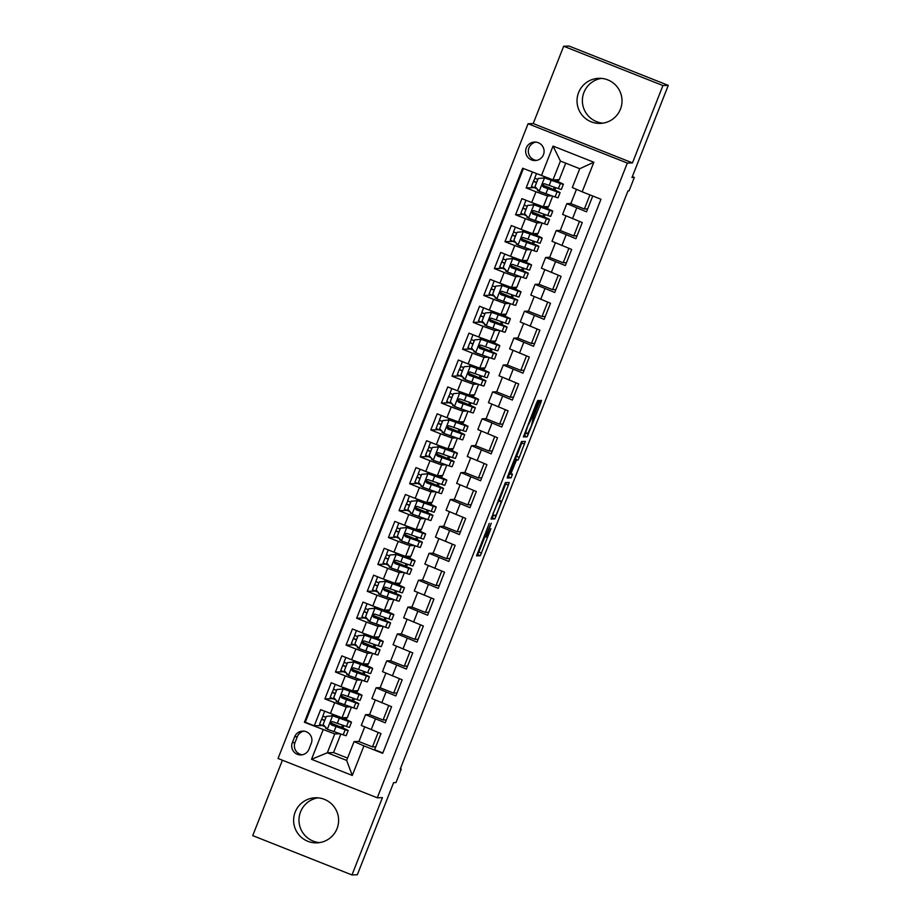 <?xml version="1.0" encoding="UTF-8"?>
<svg xmlns="http://www.w3.org/2000/svg" width="921" height="921" viewBox="0 0 921 921"><rect width="100%" height="100%" fill="white"/><g stroke="black" fill="none" stroke-linecap="round" stroke-linejoin="round"><path stroke-width="1.38" d="M489.281 523.324L476.525 555.858L480.325 555.731L490.893 528.677A9.083 0.622 111.6 0 1 486.898 537.15L486.576 537.162A9.083 0.622 111.6 0 0 486.576 537.162A9.083 0.622 111.6 0 1 489.235 528.735L491.25 523.266L488.936 528.746A9.083 0.622 111.6 0 1 484.941 537.219L484.619 537.231A9.083 0.622 111.6 0 0 484.619 537.231A9.083 0.622 111.6 0 1 487.278 528.804L489.281 523.324M578.595 92.572A22.553 22.495 -92 0 0 600.296 123.402A22.553 22.495 -92 0 0 620.443 109.15A22.553 22.495 -92 0 0 598.754 78.32A22.553 22.495 -92 0 0 578.595 92.572M602.967 123.149A22.553 22.495 88 0 1 601.436 78.389M295.192 812.034A22.553 22.495 -92 0 0 316.893 842.865A22.553 22.495 -92 0 0 337.04 828.612A22.553 22.495 -92 0 0 315.35 797.782A22.553 22.495 -92 0 0 295.192 812.034M319.564 842.611A22.553 22.495 88 0 1 318.033 797.851M526.294 147.913A9.256 9.233 -92 0 0 535.193 160.553A9.256 9.233 -92 0 0 543.459 154.716A9.256 9.233 -92 0 0 534.56 142.064A9.256 9.233 -92 0 0 526.294 147.913M535.907 142.11A9.256 9.233 -92 0 0 536.529 160.415M537.968 403.099L538.797 400.462L537.737 400.497L536.483 403.145L523.381 436.934L527.169 436.807L540.696 403.007L541.525 400.37L540.236 400.416L538.981 403.064L533.731 416.396L531.279 426.147L527.975 433.123L525.488 433.215L527.745 426.066L532.718 416.43L537.968 403.099L536.701 402.592M282.425 760.216L252.722 835.623L351.972 874.95L357.325 874.766L393.612 782.654L395.972 782.574L401.268 769.116L400.198 769.162L627.984 190.9L629.055 190.866L634.35 177.419L632.336 176.613M662.924 85.561L563.675 46.234L533.213 123.564L632.462 162.89L662.924 85.561L668.278 85.377L631.99 177.5L634.35 177.419M632.462 162.89L627.316 163.063L377.288 797.805L278.038 758.478L528.067 123.736L627.316 163.063M351.972 874.95L382.434 797.621L377.288 797.805M505.387 482.604L491.043 519.041L494.83 518.903L508.346 485.102L509.186 482.477L505.387 482.604M508.035 475.351L521.562 441.55L525.35 441.424L519.271 457.392L518.016 460.04L516.485 460.086L511.742 471.575L510.913 474.211L512.513 474.154L511.063 477.849L507.206 477.987L508.035 475.351M563.675 46.234L569.028 46.05L668.278 85.377M532.396 172.089L526.167 187.896L534.03 187.619M551.863 195.839L547.546 195.989L535.953 191.775L531.716 202.528L521.931 198.648L515.576 214.789L523.439 214.512M541.272 222.744L536.943 222.894L525.361 218.668L521.125 229.421L511.328 225.541L504.973 241.682L512.847 241.417M530.669 249.637L526.351 249.787L514.77 245.562L510.533 256.314L500.736 252.446L494.381 268.575L502.256 268.31M520.077 276.53L515.76 276.68L504.167 272.455L499.93 283.219L490.145 279.339L483.79 295.468L491.653 295.204M509.486 303.423L505.169 303.573L493.575 299.348L489.339 310.112L479.553 306.233L473.198 322.373L481.061 322.097M498.894 330.328L494.565 330.466L482.984 326.253L478.747 337.005L468.95 333.126L462.595 349.266L470.47 349.001M488.291 357.221L483.974 357.371L472.392 353.146L468.156 363.899L458.359 360.019L452.004 376.159L459.878 375.895M477.7 384.115L473.382 384.264L461.789 380.039L457.553 390.803L447.767 386.924L441.412 403.053L449.275 402.788M467.108 411.008L462.791 411.157L451.198 406.932L446.961 417.697L437.176 413.817L430.809 429.957L438.684 429.681M456.517 437.901L452.188 438.051L440.606 433.837L436.37 444.59L426.573 440.71L420.218 456.851L428.092 456.574M445.914 464.806L441.596 464.955L430.015 460.73L425.778 471.483L415.981 467.603L409.626 483.744L417.501 483.479M435.322 491.699L431.005 491.849L419.412 487.623L415.175 498.376L405.39 494.508L399.035 510.637L406.898 510.372M424.731 518.592L420.413 518.742L408.82 514.517L404.584 525.281L394.798 521.401L388.432 537.53L396.306 537.265M414.139 545.485L409.81 545.635L398.229 541.41L393.992 552.174L384.195 548.294L377.84 564.435L385.715 564.159M403.536 572.39L399.219 572.528L387.637 568.315L383.389 579.067L373.604 575.188L367.249 591.328L375.123 591.063M392.945 599.283L388.627 599.433L377.034 595.208L372.798 605.96L363.012 602.081L356.657 618.221L364.52 617.956M382.353 626.176L378.036 626.326L366.443 622.101L362.206 632.865L352.421 628.985L346.054 645.114L353.929 644.85M371.75 653.07L367.433 653.219L355.851 648.994L351.615 659.758L341.818 655.879L335.463 672.019L343.337 671.743M361.159 679.963L356.841 680.112L345.26 675.899L341.012 686.652L331.226 682.772L324.871 698.912L346.25 707.017L350.567 706.868M332.734 698.636L324.871 698.912M382.848 752.975L374.628 749.717L380.983 733.588L361.32 725.426M369.586 714.523L365.522 714.673L385.22 722.824L391.575 706.683L371.888 698.544L376.125 687.78L380.177 687.63M376.125 687.78L395.823 695.931L402.178 679.79L382.48 671.639L386.716 660.887L390.769 660.737M386.716 660.887L406.414 669.037L412.769 652.897L393.071 644.746L397.308 633.993L401.372 633.844M397.308 633.993L417.006 642.133L423.361 626.004L403.697 617.841M411.963 606.939L407.899 607.089L427.597 615.24L433.952 599.099L414.266 590.96L418.502 580.195L422.555 580.046M418.502 580.195L438.2 588.346L444.555 572.206L424.857 564.055L429.094 553.302L433.146 553.153M429.094 553.302L448.792 561.453L455.147 545.313L435.449 537.162L439.685 526.409L443.749 526.259M439.685 526.409L459.383 534.56L465.738 518.419L446.075 510.257M454.341 499.366L450.288 499.516L469.975 507.655L476.341 491.526L456.678 483.364M464.932 472.461L460.914 472.6L480.578 480.762L486.933 464.621L467.269 456.471M475.524 445.568L471.506 445.706L491.169 453.869L497.524 437.728L477.861 429.566M486.127 418.675L482.097 418.813L501.761 426.976L508.116 410.835L488.452 402.673M496.718 391.782L492.689 391.92L512.352 400.071L518.719 383.942L499.055 375.78M507.31 364.877L503.292 365.015L522.955 373.178L529.31 357.037L509.647 348.886M517.901 337.984L513.883 338.122L533.547 346.284L539.902 330.144L520.238 321.982M528.504 311.091L524.475 311.229L544.138 319.391L550.493 303.251L530.83 295.088M539.096 284.198L535.043 284.347L554.73 292.498L561.096 276.358L541.433 268.195M549.687 257.304L545.635 257.454L565.333 265.593L571.688 249.464L552.024 241.302M560.29 230.4L556.226 230.549L575.924 238.7L582.279 222.56L562.616 214.409M531.716 202.528L543.309 206.753L548.617 206.569L552.727 196.138M521.125 229.421L532.706 233.646L538.025 233.462L542.135 223.032M510.533 256.314L522.115 260.539L527.434 260.355L531.544 249.925M499.93 283.219L511.523 287.433L516.842 287.26L520.952 276.83M489.339 310.112L500.932 314.337L506.239 314.153L510.349 303.723M478.747 337.005L490.329 341.231L495.648 341.046L499.758 330.616M468.156 363.899L479.737 368.124L485.056 367.94L489.166 357.509M457.553 390.803L469.146 395.017L474.465 394.844L478.575 384.402M446.961 417.697L458.554 421.922L463.862 421.737L467.972 411.307M436.37 444.59L447.951 448.815L453.27 448.631L457.38 438.2M425.778 471.483L437.36 475.708L442.679 475.524L446.789 465.093M415.175 498.376L426.768 502.601L432.087 502.417L436.197 491.987M404.584 525.281L416.165 529.494L421.484 529.322L425.594 518.891M393.992 552.174L405.574 556.399L410.893 556.215L415.003 545.785M383.389 579.067L394.982 583.292L400.301 583.108L404.411 572.678M372.798 605.96L384.391 610.186L389.71 610.001L393.808 599.571M362.206 632.865L373.788 637.079L379.107 636.906L383.217 626.464M351.615 659.758L363.196 663.983L368.515 663.799L372.625 653.369M341.012 686.652L352.605 690.877L357.924 690.692L362.034 680.262M308.949 749.268L311.286 743.351A8.968 8.945 -92 0 0 302.664 731.101A8.968 8.945 -92 0 0 294.651 736.765L292.325 742.683A8.968 8.945 -92 0 0 300.937 754.932A8.968 8.945 -92 0 0 308.949 749.268M541.41 175.669L553.061 146.082L593.838 162.234L582.187 191.821L572.309 187.539L579.723 168.716L560.417 161.06L553.003 179.883L522.633 168.221L304.39 722.271L334.749 733.933L339.976 733.761M582.187 191.821L600.964 199.258L382.71 753.309L363.933 745.872L352.283 775.459L311.517 759.307L323.167 729.72M570.882 203.506L566.818 203.656L562.581 214.42M523.404 168.531L305.288 722.248L314.28 725.806L320.635 709.665L342.013 717.77L347.321 717.586L351.431 707.155M566.818 203.656L586.516 211.807L592.744 196M345.26 675.899L335.463 672.019M355.851 648.994L346.054 645.114M366.443 622.101L356.657 618.221M377.034 595.208L367.249 591.328M387.637 568.315L377.84 564.435M398.229 541.41L388.432 537.53M408.82 514.517L399.035 510.637M419.412 487.623L409.626 483.744M430.015 460.73L420.218 456.851M440.606 433.837L430.809 429.957M451.198 406.932L441.412 403.053M461.789 380.039L452.004 376.159M472.392 353.146L462.595 349.266M482.984 326.253L473.198 322.373M493.575 299.348L483.79 295.468M504.167 272.455L494.381 268.575M514.77 245.562L504.973 241.682M525.361 218.668L515.576 214.789M535.953 191.775L526.167 187.896M553.003 179.883L559.22 179.676L565.724 163.167M334.749 733.933L327.335 752.768L346.653 760.424L354.067 741.589L363.933 745.872M340.839 734.049L333.552 752.549L327.335 752.768L311.517 759.307M358.994 741.428L354.067 741.589M533.213 123.564L528.067 123.736M401.268 769.116L400.359 768.759M333.552 752.549L347.562 758.098M544.207 216.976L545.151 214.605M547.5 208.641L548.306 206.58M533.616 243.869L534.548 241.498M536.897 235.534L537.714 233.474M523.024 270.774L523.957 268.391M526.305 262.427L527.123 260.367M512.433 297.667L513.365 295.296M515.714 289.332L516.52 287.271M501.83 324.56L502.774 322.189M505.122 316.225L505.928 314.165M491.238 351.454L492.171 349.082M494.519 343.119L495.337 341.058M480.647 378.358L481.579 375.975M483.928 370.012L484.745 367.951M470.055 405.252L470.988 402.868M473.336 396.916L474.142 394.844M459.452 432.145L460.396 429.773M462.745 423.81L463.551 421.749M448.861 459.038L449.793 456.666M452.142 450.703L452.959 448.642M438.269 485.931L439.202 483.56M441.55 477.596L442.368 475.535M427.666 512.836L428.61 510.453M430.959 504.489L431.765 502.429M417.075 539.729L418.007 537.357M420.356 531.394L421.173 529.333M406.483 566.622L407.416 564.251M409.764 558.287L410.582 556.226M395.892 593.515L396.824 591.144M399.173 585.18L399.979 583.12M385.289 620.42L386.233 618.037M388.581 612.074L389.387 610.013M374.697 647.313L375.63 644.93M377.978 638.978L378.796 636.906M364.106 674.207L365.038 671.835M367.387 665.871L368.204 663.811M353.514 701.1L354.447 698.728M356.795 692.765L357.601 690.704M342.911 727.993L343.855 725.621M346.204 719.658L347.01 717.597M554.81 190.083L555.743 187.711M558.091 181.748L558.897 179.687M327.128 728.937L325.55 728.304L325.861 727.521M339.665 733.657L335.52 732.264M341.553 727.417L342.451 725.149M344.845 719.082L345.41 717.655M322.143 725.541L314.28 725.806M305.288 722.248L304.39 722.271M375.78 746.793L372.487 746.908L358.948 741.543L364.658 727.037M372.487 746.908L378.174 732.471M352.156 700.524L353.042 698.256M355.437 692.189L356.001 690.762M337.719 702.032L336.142 701.411L336.453 700.616M349.692 706.775L346.112 705.359M386.371 719.9L383.078 720.015L369.54 714.638L375.25 700.133M383.078 720.015L388.766 705.578M396.974 693.006L393.681 693.11L380.131 687.745L385.841 673.239M393.681 693.11L399.369 678.673M360.848 679.859L356.715 678.466M348.311 675.139L346.733 674.517L347.044 673.723M362.747 673.631L363.645 671.363M366.028 665.284L366.593 663.857M407.566 666.102L404.273 666.217L390.723 660.852L396.444 646.346M404.273 666.217L409.96 651.78M371.439 652.966L367.306 651.573M358.914 648.246L357.336 647.624L357.647 646.83M373.339 646.726L374.237 644.458M376.631 638.391L377.184 636.964M418.157 639.209L414.864 639.324L401.326 633.959L407.036 619.453M414.864 639.324L420.552 624.887M382.042 626.073L377.898 624.68M369.505 621.353L367.928 620.719L368.239 619.937M383.942 619.833L384.828 617.565M387.223 611.498L387.787 610.07M428.749 612.315L425.456 612.43L411.917 607.066L417.627 592.548M425.456 612.43L431.143 597.994M392.634 599.18L388.489 597.775M380.097 594.448L378.519 593.826L378.83 593.032M394.533 592.94L395.42 590.672M397.814 584.605L398.379 583.177M439.352 585.422L436.059 585.537L422.509 580.161L428.23 565.655M436.059 585.537L441.746 571.101M403.225 572.275L399.092 570.882M390.688 567.555L389.111 566.933L389.422 566.139M405.125 566.047L406.023 563.779M408.406 557.7L408.97 556.284M449.943 558.529L446.65 558.633L433.1 553.268L438.822 538.762M446.65 558.633L452.338 544.196M413.828 545.382L409.684 543.989M401.291 540.662L399.714 540.04L400.025 539.245M415.716 539.142L416.614 536.885M419.009 530.807L419.562 529.379M460.535 531.624L457.242 531.739L443.703 526.375L449.413 511.869M457.242 531.739L462.929 517.303M424.42 518.488L420.275 517.095M411.883 513.768L410.305 513.135L410.616 512.352M426.319 512.249L427.206 509.981M429.6 503.914L430.165 502.486M471.126 504.731L467.845 504.846L454.295 499.481L460.005 484.976M467.845 504.846L473.532 490.409M435.011 491.595L430.867 490.202M422.474 486.875L420.897 486.242L421.208 485.459M436.911 485.355L437.797 483.088M440.192 477.02L440.756 475.593M481.729 477.838L478.436 477.953L464.886 472.577L470.608 458.071M478.436 477.953L484.124 463.516M460.88 472.611L456.643 483.375M445.603 464.702L441.47 463.298M433.066 459.97L431.489 459.349L431.799 458.554M447.502 458.462L448.4 456.194M450.783 450.127L451.348 448.7M492.321 450.945L489.028 451.048L475.478 445.683L481.199 431.178M489.028 451.048L494.715 436.612M471.471 445.718L467.235 456.482M456.206 437.797L452.061 436.404M443.669 433.077L442.092 432.456L442.402 431.661M458.094 431.569L458.992 429.301M461.386 423.223L461.939 421.795M502.912 424.04L499.619 424.155L486.081 418.79L491.791 404.284M499.619 424.155L505.307 409.718M482.063 418.825L477.826 429.577M466.797 410.904L462.653 409.511M454.26 406.184L452.683 405.562L452.994 404.768M468.697 404.664L469.583 402.396M471.978 396.329L472.542 394.902M513.515 397.147L510.222 397.262L496.672 391.897L502.382 377.391M510.222 397.262L515.91 382.825M492.666 391.932L488.418 402.684M477.389 384.011L473.244 382.618M464.852 379.291L463.275 378.658L463.585 377.875M479.288 377.771L480.175 375.503M482.569 369.436L483.134 368.009M524.107 370.254L520.814 370.369L507.264 365.004L512.985 350.487M520.814 370.369L526.501 355.932M503.257 365.027L499.021 375.791M487.98 357.118L483.847 355.713M475.443 352.386L473.866 351.764L474.177 350.97M489.88 350.878L490.778 348.61M493.161 342.543L493.725 341.115M534.698 343.36L531.405 343.475L517.855 338.099L523.577 323.593M531.405 343.475L537.093 329.039M513.849 338.134L509.612 348.898M498.583 330.213L494.439 328.82M486.046 325.493L484.469 324.871L484.78 324.077M500.471 323.985L501.369 321.717M503.764 315.638L504.317 314.222M545.29 316.467L541.997 316.571L528.458 311.206L534.168 296.7M541.997 316.571L547.684 302.134M524.44 311.24L520.204 321.993M509.175 303.32L505.03 301.927M496.638 298.6L495.061 297.978L495.371 297.184M511.074 297.08L511.961 294.824M514.355 288.745L514.92 287.317M555.893 289.562L552.6 289.678L539.05 284.313L544.76 269.807M552.6 289.678L558.287 275.241M519.766 276.427L515.622 275.034M507.229 271.707L505.652 271.073L505.963 270.29M521.666 270.187L522.552 267.919M524.947 261.852L525.511 260.424M566.484 262.669L563.192 262.784L549.641 257.42L555.363 242.914M563.192 262.784L568.879 248.348M530.358 249.533L526.225 248.14M517.821 244.813L516.244 244.18L516.566 243.397M532.257 243.294L533.155 241.026M535.538 234.959L536.103 233.531M577.076 235.776L573.783 235.891L560.244 230.515L565.955 216.009M573.783 235.891L579.47 221.454M540.961 222.64L536.816 221.236M528.424 217.909L526.847 217.287L527.157 216.493M542.849 216.4L543.747 214.133M546.141 208.065L546.694 206.638M587.667 208.883L584.375 208.986L570.836 203.622L576.465 189.335M584.375 208.986L589.935 194.895M551.552 195.736L547.408 194.343M539.015 191.015L537.438 190.394L537.749 189.599M553.452 189.507L554.338 187.239M556.733 181.161L557.297 179.733M346.653 760.424L352.283 775.459M553.061 146.082L560.417 161.06M593.838 162.234L579.723 168.716M303.999 731.147A8.968 8.945 -92 0 0 297.333 736.673L294.996 742.591A8.968 8.945 -92 0 0 302.284 754.783M476.825 554.695L477.642 554.672L478.885 552.024L484.722 537.219M499.24 500.368L506.205 482.581M491.33 517.867L492.148 517.844L493.345 515.311M493.311 513.492L492.723 515.334L496.051 515.219L498.434 509.532A9.083 0.622 111.6 0 0 501.105 501.116A9.083 0.622 111.6 0 0 501.093 501.116L498.814 501.185A9.083 0.622 111.6 0 0 494.819 509.658L493.057 513.388M498.445 500.068A9.083 0.622 111.6 0 0 498.422 500.057A9.083 0.622 111.6 0 0 498.411 500.045L501.093 501.116L498.307 500.057M514.482 459.003L515.334 458.969L516.589 456.321L522.38 441.527M507.494 476.825L508.38 476.79L509.509 474.257M514.885 460.143L509.325 474.269L510.199 474.234L514.931 462.745L515.772 460.109L514.148 459.844M523.669 435.771L524.486 435.737L525.695 433.204M324.641 720.636L321.567 719.197L323.075 716.135M339.504 716.999L347.977 720.844L333.011 715.824L326.31 716.4L323.133 724.47L327.439 729.282L343.188 734.843A22.127 0.656 21.5 0 0 346.181 735.66L348.196 730.549A22.127 0.656 21.5 0 0 330.697 722.962M325.24 726.819L319.564 724.309L321.567 719.197M332.734 715.836L348.495 721.396A22.127 0.656 21.5 0 0 351.477 722.214A22.127 0.656 21.5 0 0 341.3 717.597M324.687 711.277L322.845 715.974L325.919 717.401M351.477 722.214L349.462 727.325A22.127 0.656 -158.5 0 1 346.48 726.508L332.757 721.742C330.236 721.995 329.81 723.077 331.491 724.965L345.202 729.731A22.127 0.656 21.5 0 0 348.196 730.549M330.674 723.077L344.696 729.179L331.802 724.954L330.973 722.34M332.757 721.742L332.055 721.627M335.232 693.732L332.17 692.304L333.667 689.23M350.107 690.094L358.568 693.939L343.614 688.931L336.902 689.507L333.724 697.577L338.03 702.389L353.791 707.95A22.127 0.656 21.5 0 0 356.772 708.767L358.787 703.656A22.127 0.656 21.5 0 0 341.288 696.069M335.831 699.925L330.155 697.416L332.193 692.293M343.326 688.943L359.086 694.503A22.127 0.656 21.5 0 0 362.068 695.32A22.127 0.656 21.5 0 0 351.891 690.704M335.29 684.384L333.437 689.069L336.51 690.508M362.068 695.32L360.053 700.432A22.127 0.656 -158.5 0 1 357.072 699.615L343.36 694.848C340.828 695.102 340.402 696.172 342.082 698.072L355.805 702.838A22.127 0.656 21.5 0 0 358.787 703.656M341.265 696.184L355.287 702.286L342.393 698.06L341.564 695.447M343.36 694.848L342.647 694.722M345.836 666.839L342.762 665.399L344.258 662.337M360.698 663.201L369.171 667.046L354.205 662.038L347.505 662.602L344.327 670.672L348.633 675.496L364.382 681.056A22.127 0.656 21.5 0 0 367.364 681.874L369.379 676.762A22.127 0.656 21.5 0 0 351.88 669.176M346.423 673.021L340.747 670.511L342.785 665.399M353.929 662.038L369.678 667.61A22.127 0.656 21.5 0 0 372.671 668.427A22.127 0.656 21.5 0 0 362.483 663.799M344.063 662.164L347.102 663.615M372.671 668.427L370.656 673.539A22.127 0.656 -158.5 0 1 367.663 672.721L353.952 667.944C351.419 668.209 351.005 669.279 352.674 671.179L366.397 675.945A22.127 0.656 21.5 0 0 369.379 676.762M351.857 669.291L365.879 675.381L352.985 671.167L352.156 668.554M353.952 667.944L353.238 667.829M356.427 639.945L353.353 638.506L354.861 635.444M371.29 636.307L379.763 640.153L364.797 635.133L358.096 635.709L354.919 643.779L359.225 648.591L374.974 654.163A22.127 0.656 21.5 0 0 377.967 654.981L379.982 649.869A22.127 0.656 21.5 0 0 362.483 642.271M357.014 646.128L351.338 643.618L353.376 638.495M364.52 635.145L380.269 640.705A22.127 0.656 21.5 0 0 383.263 641.534A22.127 0.656 21.5 0 0 373.086 636.906M356.473 630.586L354.631 635.283L357.693 636.722M383.263 641.534L381.248 646.634A22.127 0.656 -158.5 0 1 378.266 645.817L364.543 641.051C362.022 641.315 361.596 642.386 363.277 644.286L376.988 649.052A22.127 0.656 21.5 0 0 379.982 649.869M362.46 642.386L376.482 648.488L363.576 644.274L362.759 641.661M364.543 641.051L363.841 640.935M367.019 613.052L363.945 611.613L365.453 608.551M381.881 609.414L390.354 613.259L375.388 608.24L368.688 608.816L365.51 616.886L369.816 621.698L385.577 627.259A22.127 0.656 21.5 0 0 388.558 628.076L390.573 622.976A22.127 0.656 21.5 0 0 373.074 615.378M367.617 619.234L361.941 616.725L363.979 611.602M375.112 608.251L390.872 613.812A22.127 0.656 21.5 0 0 393.854 614.629A22.127 0.656 21.5 0 0 383.677 610.013M367.065 603.692L365.223 608.39L368.296 609.817M393.854 614.629L391.839 619.741A22.127 0.656 -158.5 0 1 388.858 618.924L375.135 614.157C372.614 614.411 372.188 615.493 373.868 617.381L387.58 622.147A22.127 0.656 21.5 0 0 390.573 622.976M373.051 615.493L387.073 621.594L374.179 617.369L373.35 614.768M375.135 614.157L374.433 614.042M377.622 586.159L374.548 584.72L376.044 581.646M392.484 582.509L400.957 586.355L385.991 581.347L379.279 581.922L376.102 589.993L380.408 594.805L396.168 600.365A22.127 0.656 21.5 0 0 399.15 601.183L401.165 596.071A22.127 0.656 21.5 0 0 383.666 588.484M378.209 592.341L372.533 589.831L374.571 584.708M385.703 581.358L401.464 586.919A22.127 0.656 21.5 0 0 404.446 587.736A22.127 0.656 21.5 0 0 394.269 583.12M377.668 576.799L375.814 581.485L378.888 582.924M404.446 587.736L402.442 592.848A22.127 0.656 -158.5 0 1 399.449 592.03L385.738 587.264C383.205 587.517 382.779 588.6 384.46 590.488L398.183 595.254A22.127 0.656 21.5 0 0 401.165 596.071M383.643 588.6L397.665 594.701L384.771 590.476L383.942 587.863M385.738 587.264L385.024 587.138M388.213 559.254L385.139 557.827L386.636 554.753M403.076 555.616L411.549 559.461L396.583 554.454L389.882 555.029L386.705 563.088L391.011 567.912L406.76 573.472A22.127 0.656 21.5 0 0 409.741 574.29L411.756 569.178A22.127 0.656 21.5 0 0 394.257 561.591M388.8 565.448L383.124 562.927L385.162 557.815M396.306 554.465L412.055 560.026A22.127 0.656 21.5 0 0 415.049 560.843A22.127 0.656 21.5 0 0 404.872 556.226M386.44 554.58L389.479 556.031M415.049 560.843L413.034 565.955A22.127 0.656 -158.5 0 1 410.041 565.137L396.329 560.371C393.808 560.624 393.382 561.695 395.051 563.594L408.774 568.361A22.127 0.656 21.5 0 0 411.756 569.178M394.246 561.706L408.256 567.797L395.362 563.583L394.533 560.97M396.329 560.371L395.616 560.244M398.805 532.361L395.731 530.922L397.239 527.86M413.667 528.723L422.14 532.568L407.174 527.56L400.474 528.124L397.296 536.195L401.602 541.007L417.351 546.579A22.127 0.656 21.5 0 0 420.344 547.396L422.359 542.285A22.127 0.656 21.5 0 0 404.86 534.698M399.392 538.543L393.716 536.034L395.765 530.922M406.898 527.56L422.647 533.132A22.127 0.656 21.5 0 0 425.64 533.95A22.127 0.656 21.5 0 0 415.463 529.322M398.851 523.001L397.009 527.698L400.071 529.138M425.64 533.95L423.625 539.061A22.127 0.656 -158.5 0 1 420.644 538.232L406.921 533.466C404.4 533.731 403.974 534.802 405.654 536.701L419.366 541.467A22.127 0.656 21.5 0 0 422.359 542.285M404.837 534.802L418.859 540.903L405.965 536.69L405.136 534.076M406.921 533.466L406.219 533.351M409.396 505.468L406.322 504.029L407.83 500.966M424.27 501.83L432.732 505.675L417.766 500.656L411.065 501.231L407.888 509.301L412.194 514.114L427.954 519.674A22.127 0.656 21.5 0 0 430.936 520.503L432.951 515.392A22.127 0.656 21.5 0 0 415.452 507.793M409.995 511.65L404.319 509.14L406.357 504.017M417.489 500.667L433.25 506.228A22.127 0.656 21.5 0 0 436.232 507.045A22.127 0.656 21.5 0 0 426.055 502.429M409.442 496.108L407.6 500.805L410.674 502.233M436.232 507.045L434.217 512.157A22.127 0.656 -158.5 0 1 431.235 511.339L417.512 506.573C414.991 506.826 414.565 507.908 416.246 509.808L429.957 514.574A22.127 0.656 21.5 0 0 432.951 515.392M415.429 507.908L429.451 514.01L416.557 509.797L415.728 507.183M417.512 506.573L416.81 506.458M419.999 478.575L416.925 477.136L418.422 474.073M434.862 474.937L443.335 478.782L428.369 473.762L421.657 474.338L418.479 482.408L422.785 487.221L438.546 492.781A22.127 0.656 21.5 0 0 441.527 493.598L443.542 488.487A22.127 0.656 21.5 0 0 426.043 480.9M420.586 484.757L414.911 482.247L416.948 477.124M428.081 473.774L443.841 479.334A22.127 0.656 21.5 0 0 446.823 480.152A22.127 0.656 21.5 0 0 436.646 475.535M420.045 469.215L418.192 473.912L421.265 475.34M446.823 480.152L444.82 485.263A22.127 0.656 -158.5 0 1 441.827 484.446L428.115 479.68C425.583 479.933 425.168 481.015 426.837 482.903L440.56 487.67A22.127 0.656 21.5 0 0 443.542 488.487M426.02 481.015L440.042 487.117L427.148 482.892L426.319 480.278M428.115 479.68L427.402 479.565M430.591 451.67L427.517 450.242L429.013 447.169M445.453 448.032L453.926 451.877L438.96 446.869L432.26 447.445L429.082 455.515L433.388 460.327L449.137 465.888A22.127 0.656 21.5 0 0 452.13 466.705L454.134 461.594A22.127 0.656 21.5 0 0 436.635 454.007M431.178 457.864L425.525 455.342M438.684 446.881L454.433 452.441A22.127 0.656 21.5 0 0 457.426 453.259A22.127 0.656 21.5 0 0 447.249 448.642M427.517 450.242L425.502 455.354M428.818 447.007L431.857 448.446M457.426 453.259L455.411 458.37A22.127 0.656 -158.5 0 1 452.418 457.553L438.707 452.787C436.186 453.04 435.76 454.111 437.429 456.01L451.152 460.776A22.127 0.656 21.5 0 0 454.134 461.594M436.623 454.122L450.645 460.224L437.74 455.999L436.911 453.385M438.707 452.787L437.993 452.66M441.182 424.777L438.108 423.338L439.616 420.275M456.045 421.139L464.518 424.984L449.552 419.976L442.851 420.54L439.674 428.61L443.98 433.434L459.729 438.995A22.127 0.656 21.5 0 0 462.722 439.812L464.737 434.7A22.127 0.656 21.5 0 0 447.238 427.114M441.769 430.959L436.128 428.449M449.275 419.976L465.024 425.548A22.127 0.656 21.5 0 0 468.018 426.365A22.127 0.656 21.5 0 0 457.841 421.737M439.409 420.103L442.46 421.553M468.018 426.365L466.003 431.477A22.127 0.656 -158.5 0 1 463.021 430.66L449.298 425.882C446.777 426.147 446.351 427.217 448.032 429.117L461.743 433.883A22.127 0.656 21.5 0 0 464.737 434.7M447.215 427.229L461.237 433.319L448.343 429.105L447.514 426.492M449.298 425.882L448.596 425.767M451.774 397.884L448.711 396.444L450.208 393.382M466.648 394.246L475.109 398.091L460.143 393.071L453.443 393.647L450.265 401.717L454.571 406.529L470.332 412.101A22.127 0.656 21.5 0 0 473.313 412.919L475.328 407.807A22.127 0.656 21.5 0 0 457.829 400.209M452.372 404.066L446.72 401.544M459.867 393.083L475.627 398.643A22.127 0.656 21.5 0 0 478.609 399.472A22.127 0.656 21.5 0 0 468.432 394.844M450.001 393.209L453.051 394.66M478.609 399.472L476.594 404.572A22.127 0.656 -158.5 0 1 473.613 403.755L459.89 398.989C457.369 399.254 456.943 400.324 458.623 402.224L472.335 406.99A22.127 0.656 21.5 0 0 475.328 407.807M457.806 400.324L471.828 406.426L458.934 402.212L458.105 399.599M459.89 398.989L459.188 398.874M462.377 370.99L459.303 369.551L460.799 366.489M477.239 367.352L485.712 371.198L470.746 366.178L464.034 366.754L460.857 374.824L465.163 379.636L480.923 385.197A22.127 0.656 21.5 0 0 483.905 386.014L485.92 380.914A22.127 0.656 21.5 0 0 468.421 373.316M462.964 377.173L457.311 374.651M470.47 366.19L486.219 371.75A22.127 0.656 21.5 0 0 489.201 372.568A22.127 0.656 21.5 0 0 479.024 367.951M460.604 366.316L463.643 367.755M489.201 372.568L487.197 377.679A22.127 0.656 -158.5 0 1 484.204 376.862L470.493 372.096C467.96 372.349 467.546 373.431 469.215 375.319L482.938 380.085A22.127 0.656 21.5 0 0 485.92 380.914M468.398 373.431L482.42 379.533L469.526 375.308L468.697 372.706M470.493 372.096L469.779 371.98M472.968 344.097L469.894 342.658L471.391 339.584M487.831 340.448L496.304 344.293L481.338 339.285L474.637 339.861L471.46 347.931L475.766 352.743L491.515 358.304A22.127 0.656 21.5 0 0 494.508 359.121L496.511 354.009A22.127 0.656 21.5 0 0 479.012 346.423M473.555 350.279L467.903 347.758M481.061 339.296L496.81 344.857A22.127 0.656 21.5 0 0 499.804 345.674A22.127 0.656 21.5 0 0 489.627 341.058M471.195 339.423L474.234 340.862M499.804 345.674L497.789 350.786A22.127 0.656 -158.5 0 1 494.796 349.968L481.084 345.202C478.563 345.456 478.137 346.538 479.818 348.426L493.529 353.192A22.127 0.656 21.5 0 0 496.511 354.009M479.001 346.538L493.023 352.639L480.117 348.414L479.288 345.801M481.084 345.202L480.371 345.076M483.56 317.192L480.486 315.765L481.994 312.691M498.422 313.554L506.895 317.4L491.929 312.392L485.229 312.967L482.051 321.026L486.357 325.85L502.106 331.41A22.127 0.656 21.5 0 0 505.099 332.228L507.114 327.116A22.127 0.656 21.5 0 0 489.615 319.529M484.147 323.386L478.506 320.865M491.653 312.403L507.413 317.964A22.127 0.656 21.5 0 0 510.395 318.781A22.127 0.656 21.5 0 0 500.218 314.165M481.787 312.518L484.837 313.969M510.395 318.781L508.38 323.893A22.127 0.656 -158.5 0 1 505.399 323.075L491.676 318.309C489.155 318.562 488.729 319.633 490.409 321.533L504.121 326.299A22.127 0.656 21.5 0 0 507.114 327.116M489.592 319.645L503.614 325.735L490.72 321.521L489.891 318.908M491.676 318.309L490.974 318.182M494.151 290.299L491.089 288.86L492.585 285.798M509.025 286.661L517.487 290.506L502.532 285.498L495.82 286.063L492.643 294.133L496.949 298.945L512.709 304.517A22.127 0.656 21.5 0 0 515.691 305.335L517.706 300.223A22.127 0.656 21.5 0 0 500.207 292.636M494.75 296.481L489.097 293.96M502.244 285.498L518.005 291.071A22.127 0.656 21.5 0 0 520.987 291.888A22.127 0.656 21.5 0 0 510.81 287.26M492.378 285.625L495.429 287.076M520.987 291.888L518.972 296.999A22.127 0.656 -158.5 0 1 515.99 296.171L502.267 291.404C499.746 291.669 499.32 292.74 501.001 294.639L514.724 299.406A22.127 0.656 21.5 0 0 517.706 300.223M500.184 292.74L514.206 298.841L501.312 294.628L500.483 292.015M502.267 291.404L501.565 291.289M504.754 263.406L501.68 261.967L503.177 258.905M519.617 259.768L528.09 263.613L513.124 258.594L506.423 259.169L503.234 267.24L507.54 272.052L523.301 277.612A22.127 0.656 21.5 0 0 526.282 278.441L528.297 273.33A22.127 0.656 21.5 0 0 510.798 265.732M505.341 269.588L499.689 267.067M512.847 258.605L528.596 264.166A22.127 0.656 21.5 0 0 531.59 264.983A22.127 0.656 21.5 0 0 521.401 260.367M502.981 258.732L506.02 260.183M531.59 264.983L529.575 270.095A22.127 0.656 -158.5 0 1 526.582 269.277L512.87 264.511C510.338 264.764 509.923 265.847 511.592 267.746L525.315 272.512A22.127 0.656 21.5 0 0 528.297 273.33M510.775 265.847L524.797 271.948L511.903 267.735L511.074 265.121M512.87 264.511L512.157 264.396M515.346 236.513L512.272 235.074L513.768 232.011M530.208 232.875L538.681 236.72L523.715 231.701L517.015 232.276L513.837 240.346L518.143 245.159L533.892 250.719A22.127 0.656 21.5 0 0 536.885 251.537L538.889 246.425A22.127 0.656 21.5 0 0 521.39 238.838M515.933 242.695L510.292 240.174M523.439 231.712L539.188 237.273A22.127 0.656 21.5 0 0 542.181 238.09A22.127 0.656 21.5 0 0 532.004 233.474M515.392 227.153L513.55 231.85L516.612 233.278M542.181 238.09L540.167 243.202A22.127 0.656 -158.5 0 1 537.173 242.384L523.462 237.618C520.941 237.871 520.515 238.953 522.195 240.841L535.907 245.608A22.127 0.656 21.5 0 0 538.889 246.425M521.378 238.953L535.4 245.055L522.495 240.83L521.666 238.217M523.462 237.618L522.748 237.503M525.937 209.608L522.863 208.181L524.371 205.107M540.8 205.97L549.273 209.815L534.307 204.807L527.606 205.383L524.429 213.453L528.735 218.265L544.484 223.826A22.127 0.656 21.5 0 0 547.477 224.643L549.492 219.532A22.127 0.656 21.5 0 0 531.993 211.945M526.524 215.802L520.86 213.292L522.863 208.181M534.03 204.819L549.791 210.379A22.127 0.656 21.5 0 0 552.773 211.197A22.127 0.656 21.5 0 0 542.596 206.58M525.983 200.26L524.141 204.946L527.215 206.385M552.773 211.197L550.758 216.308A22.127 0.656 -158.5 0 1 547.776 215.491L534.053 210.725C531.532 210.978 531.106 212.049 532.787 213.948L546.498 218.714A22.127 0.656 21.5 0 0 549.492 219.532M531.97 212.06L545.992 218.162L533.098 213.937L532.269 211.323M534.053 210.725L533.351 210.598M536.529 182.715L533.466 181.276L534.963 178.214M553.314 179.871L559.864 182.922L544.91 177.914L538.198 178.478L535.02 186.549L539.326 191.372L555.087 196.933A22.127 0.656 21.5 0 0 558.068 197.75L560.083 192.639A22.127 0.656 21.5 0 0 542.584 185.052M537.127 188.897L531.452 186.387L533.489 181.276M544.622 177.914L560.382 183.486A22.127 0.656 21.5 0 0 563.364 184.304A22.127 0.656 21.5 0 0 553.636 179.86M536.448 173.701L534.733 178.052L537.806 179.491M563.364 184.304L561.35 189.415A22.127 0.656 -158.5 0 1 558.368 188.598L544.656 183.832C542.124 184.085 541.698 185.156 543.378 187.055L557.101 191.821A22.127 0.656 21.5 0 0 560.083 192.639M542.561 185.167L556.583 191.257L543.689 187.044L542.86 184.43M544.656 183.832L543.943 183.705M547.546 195.989L543.309 206.753M536.943 222.894L532.706 233.646M526.351 249.787L522.115 260.539M515.76 276.68L511.523 287.433M505.169 303.573L500.932 314.337M494.565 330.466L490.329 341.231M483.974 357.371L479.737 368.124M473.382 384.264L469.146 395.017M462.791 411.157L458.554 421.922M452.188 438.051L447.951 448.815M441.596 464.955L437.36 475.708M431.005 491.849L426.768 502.601M420.413 518.742L416.165 529.494M409.81 545.635L405.574 556.399M399.219 572.528L394.982 583.292M388.627 599.433L384.391 610.186M378.036 626.326L373.788 637.079M367.433 653.219L363.196 663.983M356.841 680.112L352.605 690.877M346.25 707.017L342.013 717.77M375.434 718.944L371.198 729.708M576.73 207.927L572.494 218.68M566.139 234.82L561.891 245.585M555.536 261.714L551.299 272.478M544.944 288.618L540.708 299.371M534.353 315.512L530.116 326.264M523.761 342.405L519.513 353.157M513.158 369.298L508.922 380.062M502.567 396.191L498.33 406.955M491.975 423.096L487.739 433.849M481.372 449.989L477.136 460.742M470.781 476.882L466.544 487.646M460.189 503.775L455.953 514.54M449.598 530.68L445.361 541.433M438.995 557.573L434.758 568.326M428.403 584.467L424.167 595.219M417.812 611.36L413.575 622.124M407.22 638.253L402.984 649.017M396.617 665.158L392.381 675.91M386.026 692.051L381.789 702.804M334.657 702.792L330.42 713.545M294.996 742.591L292.325 742.683M297.333 736.673L294.651 736.765M485.379 536.678L486.541 537.15M478.885 552.024L481.568 553.084M477.642 554.672L480.325 555.731M505.664 484.043L508.346 485.102M493.656 515.3L496.074 516.255M492.148 517.844L494.83 518.903M497.996 500.863L498.814 501.185M521.839 442.989L524.521 444.06M516.589 456.321L519.271 457.392M515.334 458.969L518.016 460.04M514.379 459.257L516.485 460.086M508.38 476.79L511.063 477.849M508.588 473.97L509.29 474.257L508.588 473.97M514.275 459.521L515.772 460.109L514.275 459.521M531.452 415.924L532.718 416.43M530.381 418.641L531.463 419.078M530.312 418.802L531.049 419.09M539.245 402.431L540.696 403.007M525.995 433.192L528.424 434.159M524.486 435.737L527.169 436.807M324.756 720.349L321.809 719.174M332.573 715.847L327.335 729.167M331.836 715.916L332.458 714.351M345.202 729.731L343.188 734.843M348.495 721.396L346.48 726.508M335.981 726.623L333.966 731.735M339.262 718.288L337.247 723.399M335.348 693.455L332.412 692.281M343.165 688.954L337.926 702.263M342.428 689.023L343.049 687.446M355.805 702.838L353.791 707.95M359.086 694.503L357.072 699.615M346.572 699.73L344.558 704.841M349.865 691.395L347.85 696.506M345.951 666.551L343.003 665.388M353.768 662.061L348.518 675.369M353.019 662.118L353.641 660.553M366.397 675.945L364.382 681.056M369.678 667.61L367.663 672.721M357.175 672.837L355.161 677.948M360.456 664.49L358.442 669.602M356.542 639.658L353.595 638.495M364.359 635.156L359.109 648.476M363.622 635.225L364.232 633.66M376.988 649.052L374.974 654.163M380.269 640.705L378.266 645.817M367.767 645.943L365.752 651.043M371.048 637.597L369.033 642.708M367.134 612.764L364.186 611.602M374.951 608.263L369.712 621.583M374.214 608.332L374.835 606.766M387.58 622.147L385.577 627.259M390.872 613.812L388.858 618.924M378.358 619.039L376.344 624.15M381.639 610.704L379.636 615.815M377.725 585.871L374.789 584.697M385.542 581.37L380.304 594.678M384.805 581.439L385.427 579.862M398.183 595.254L396.168 600.365M401.464 586.919L399.449 592.03M388.95 592.145L386.935 597.257M392.242 583.81L390.228 588.922M388.328 558.966L385.381 557.804M396.145 554.477L390.895 567.785M395.397 554.534L396.018 552.968M408.774 568.361L406.76 573.472M412.055 560.026L410.041 565.137M399.553 565.252L397.538 570.364M402.834 556.917L400.819 562.017M398.92 532.073L395.972 530.91M406.737 527.583L401.487 540.892M406 527.641L406.61 526.075M419.366 541.467L417.351 546.579M422.647 533.132L420.644 538.232M410.144 538.359L408.13 543.459M413.425 530.012L411.411 535.124M409.511 505.18L406.564 504.017M417.328 500.679L412.09 513.999M416.591 500.748L417.213 499.182M429.957 514.574L427.954 519.674M433.25 506.228L431.235 511.339M420.736 511.454L418.721 516.566M424.017 503.119L422.014 508.231M420.103 478.287L417.167 477.113M427.931 473.785L422.681 487.105M427.183 473.855L427.805 472.289M440.56 487.67L438.546 492.781M443.841 479.334L441.827 484.446M431.327 484.561L429.324 489.673M434.62 476.226L432.605 481.338M430.706 451.394L427.758 450.219M438.523 446.892L433.273 460.201M437.786 446.961L438.396 445.384M451.152 460.776L449.137 465.888M454.433 452.441L452.418 457.553M441.93 457.668L439.916 462.779M445.211 449.333L443.197 454.444M441.297 424.489L438.35 423.326M449.114 419.999L443.876 433.307M448.377 420.057L448.988 418.491M461.743 433.883L459.729 438.995M465.024 425.548L463.021 430.66M452.522 430.775L450.507 435.886M455.803 422.44L453.788 427.54M451.889 397.596L448.941 396.433M459.706 393.094L454.467 406.414M458.969 393.163L459.591 391.598M472.335 406.99L470.332 412.101M475.627 398.643L473.613 403.755M463.113 403.882L461.099 408.982M466.394 395.535L464.391 400.647M462.48 370.703L459.544 369.54M470.309 366.201L465.059 379.521M469.56 366.27L470.182 364.704M482.938 380.085L480.923 385.197M486.219 371.75L484.204 376.862M473.705 376.977L471.702 382.088M476.997 368.642L474.983 373.753M473.083 343.809L470.136 342.635M480.9 339.308L475.65 352.616M480.163 339.377L480.774 337.8M493.529 353.192L491.515 358.304M496.81 344.857L494.796 349.968M484.308 350.084L482.293 355.195M487.589 341.749L485.574 346.86M483.675 316.905L480.727 315.742M491.492 312.415L486.253 325.723M490.755 312.472L491.365 310.907M504.121 326.299L502.106 331.41M507.413 317.964L505.399 323.075M494.899 323.19L492.885 328.302M498.18 314.855L496.166 319.955M494.266 290.011L491.33 288.849M502.083 285.522L496.845 298.83M501.346 285.579L501.968 284.013M514.724 299.406L512.709 304.517M518.005 291.071L515.99 296.171M505.491 296.297L503.476 301.409M508.772 287.951L506.769 293.062M504.858 263.118L501.922 261.955M512.686 258.617L507.436 271.937M511.938 258.686L512.56 257.12M525.315 272.512L523.301 277.612M528.596 264.166L526.582 269.277M516.082 269.393L514.079 274.504M519.375 261.057L517.36 266.169M515.461 236.225L512.513 235.051M523.278 231.724L518.028 245.044M522.541 231.793L523.151 230.227M535.907 245.608L533.892 250.719M539.188 237.273L537.173 242.384M526.685 242.499L524.671 247.611M529.966 234.164L527.952 239.276M526.052 209.332L523.105 208.158M533.869 204.83L528.631 218.139M533.132 204.899L533.754 203.322M546.498 218.714L544.484 223.826M549.791 210.379L547.776 215.491M537.277 215.606L535.262 220.718M540.558 207.271L538.543 212.383M536.644 182.427L533.708 181.264M544.461 177.937L539.222 191.246M543.724 177.995L544.242 176.694M557.101 191.821L555.087 196.933M560.382 183.486L558.368 188.598M547.868 188.713L545.854 193.824M551.161 180.378L549.146 185.478M365.522 714.673L361.285 725.437M407.899 607.089L403.663 617.853M450.288 499.516L446.04 510.269M535.043 284.347L530.807 295.1M545.635 257.454L541.398 268.207M556.226 230.549L551.99 241.314M485.379 536.69L486.564 537.162M345.882 657.49L344.028 662.176M388.259 549.906L386.406 554.592M430.637 442.322L428.783 447.007M438.108 423.338L436.094 428.449M441.228 415.429L439.386 420.114M448.711 396.444L446.697 401.556M451.831 388.524L449.978 393.221M459.303 369.551L457.288 374.663M462.423 361.631L460.569 366.328M469.894 342.658L467.88 347.77M473.014 334.737L471.161 339.423M480.486 315.765L478.471 320.865M483.606 307.844L481.764 312.53M491.089 288.86L489.074 293.972M494.209 280.94L492.355 285.637M501.68 261.967L499.666 267.078M504.8 254.046L502.947 258.743M512.272 235.074L510.257 240.185"/></g></svg>
